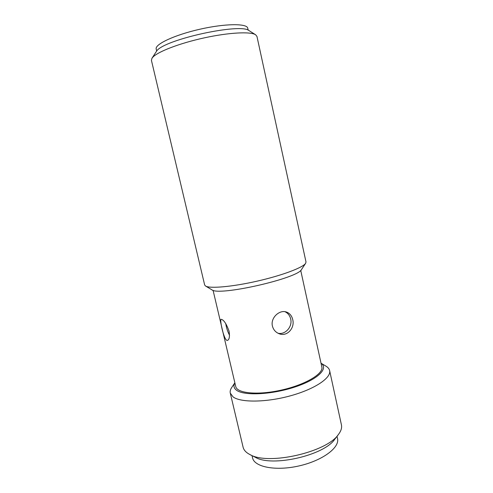 <?xml version="1.0" encoding="UTF-8"?>
<svg xmlns="http://www.w3.org/2000/svg" width="493" height="493" viewBox="0 0 493 493"><rect width="100%" height="100%" fill="white"/><g stroke="black" fill="none" stroke-linecap="round" stroke-linejoin="round"><path stroke-width="0.74" d="M272.419 326.076C270.318 317.979 279.303 309.622 286.174 311.946C289.576 313.073 291.764 315.625 292.731 319.6C295.03 327.937 287.136 337.083 279.087 333.712C275.63 332.325 273.405 329.78 272.419 326.076M277.91 333.194C285.176 335.172 292.706 326.711 290.679 318.965C289.841 315.538 287.93 313.11 284.96 311.687M256.958 36.433L255.614 34.763C250.629 31.404 228.875 32.489 204.293 37.862C179.711 43.211 157.748 51.691 152.762 57.262L151.93 58.322L151.437 60.405L204.657 284.979L205.563 286.039C209.716 288.769 232.135 286.846 257.075 281.164C282.027 275.507 303.072 267.557 305.642 263.299L305.999 261.949L256.958 36.433M255.614 34.763L249.181 30.702C241.274 22.709 164.65 39.378 156.743 50.89L151.93 58.322M205.563 286.039L211.799 289.761C218.3 296.49 298.672 278.231 301.624 269.351L305.642 263.299M248.17 30.184L247.745 28.224C247.129 23.331 225.19 23.448 199.844 29.235C174.479 34.966 154.648 44.339 156.207 49.023L156.663 50.976M213.062 290.285L235.734 386.5C236.942 393.383 258.079 395.435 281.805 390C305.549 384.651 323.722 373.669 321.843 366.94L300.718 270.374M229.029 331.062C229.892 336.337 229.399 339.443 227.55 340.38C224.223 341.871 219.403 319.335 221.117 319.316C223.656 319.655 226.293 323.574 229.029 331.062M321.035 363.261C328.88 368.437 317.856 379.481 294.839 387.023C271.902 394.634 244.442 395.947 236.739 390.376C233.842 388.336 233.22 385.822 234.871 382.839M229.522 335.222C227.637 331.666 226.379 327.777 225.739 323.537M234.859 382.796L231.704 387.523C230.367 389.525 229.892 391.399 230.286 393.137L233.134 396.957C240.818 402.719 266.43 402.491 290.679 395.743C314.965 389.051 331.499 377.743 329.62 370.57C329.225 368.832 327.987 367.347 325.916 366.12L321.029 363.218M230.286 393.137L243.098 447.2C243.788 450.115 246.056 452.562 249.896 454.546C268.019 465.614 326.908 452.235 338.469 434.419C341.076 430.974 342.062 427.782 341.427 424.861L329.62 370.57M249.896 454.546L255.38 457.319C271.889 467.315 324.147 455.44 334.722 439.294L338.469 434.419M252.022 455.618L252.552 457.868C254.308 467.013 275.673 471.283 299.054 465.916C322.459 460.653 339.88 447.576 337.514 438.567L337.015 436.305"/></g></svg>
